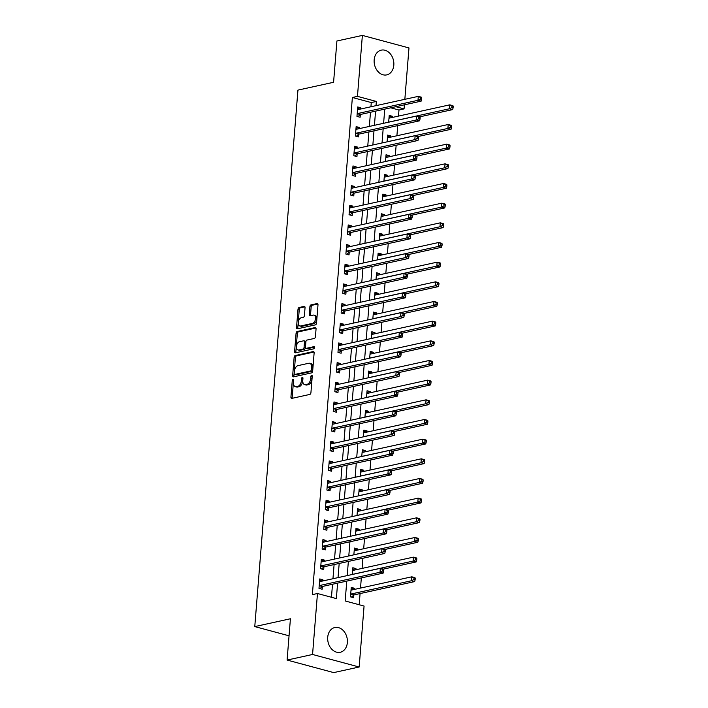 <?xml version="1.0" encoding="UTF-8"?>
<svg xmlns="http://www.w3.org/2000/svg" width="708" height="708" viewBox="0 0 708 708"><rect width="100%" height="100%" fill="white"/><g stroke="black" fill="none" stroke-linecap="round" stroke-linejoin="round"><path stroke-width="1.06" d="M293.041 379.417A1.115 0.664 -74.9 0 0 292.254 380.647L290.935 397.055A1.593 0.947 -74.9 0 0 291.519 398.374A1.593 0.947 -74.9 0 0 291.811 398.383L309.803 394.436A1.593 0.947 -74.9 0 0 310.927 392.666L312.246 376.258A1.115 0.664 -74.9 0 0 311.839 375.337A1.115 0.664 -74.9 0 0 311.635 375.329A1.115 0.664 -74.9 0 0 310.847 376.567L310.679 378.691A5.106 3.044 -74.9 0 1 307.077 384.338L305.582 384.665A5.106 3.044 -74.9 0 1 304.652 384.648A5.106 3.044 -74.9 0 1 302.785 380.426L302.953 378.302A1.115 0.664 -74.9 0 0 302.546 377.373A1.115 0.664 -74.9 0 0 302.343 377.373A1.115 0.664 -74.9 0 0 301.555 378.612L301.378 380.736A5.106 3.044 -74.9 0 1 297.785 386.373L296.289 386.701A5.106 3.044 -74.9 0 1 295.36 386.692A5.106 3.044 -74.9 0 1 293.484 382.462L293.652 380.338A1.115 0.664 -74.9 0 0 293.245 379.417A1.115 0.664 -74.9 0 0 293.041 379.417M293.643 380.435A1.115 0.664 -74.9 0 0 293.51 380.984L292.192 397.392A1.593 0.947 -74.9 0 0 292.315 398.268M312.237 376.355A1.115 0.664 -74.9 0 0 312.113 376.904L311.936 379.028L310.679 378.691M302.944 378.399A1.115 0.664 -74.9 0 0 302.812 378.948L302.643 381.072L301.378 380.736M393.816 65.154A12.673 9.717 -102.4 0 1 386.71 74.889A12.673 9.717 -102.4 0 1 374.169 59.87A12.673 9.717 -102.4 0 1 381.276 50.135A12.673 9.717 -102.4 0 1 393.816 65.154M347.363 642.537A12.673 9.717 -102.4 0 1 340.256 652.272A12.673 9.717 -102.4 0 1 327.716 637.253A12.673 9.717 -102.4 0 1 334.822 627.518A12.673 9.717 -102.4 0 1 347.363 642.537M305.042 307.723A1.593 0.947 -74.9 0 0 304.458 306.396A1.593 0.947 -74.9 0 0 304.174 306.396L299.121 307.502A1.593 0.947 -74.9 0 0 297.997 309.263L296.528 327.485A1.593 0.947 -74.9 0 0 297.121 328.813A1.593 0.947 -74.9 0 0 297.404 328.813L315.405 324.866A1.593 0.947 -74.9 0 0 316.529 323.096L317.989 304.874A1.593 0.947 -74.9 0 0 317.405 303.555A1.593 0.947 -74.9 0 0 317.113 303.555L311.016 304.891A1.593 0.947 -74.9 0 0 309.892 306.652L309.263 314.449A1.593 0.947 -74.9 0 0 309.856 315.777A1.593 0.947 -74.9 0 0 310.139 315.777L313.166 315.113A4.266 2.54 -74.9 0 1 313.945 315.122A4.266 2.54 -74.9 0 1 315.432 319.281A4.266 2.54 -74.9 0 1 312.502 323.379L300.652 325.972A4.266 2.54 -74.9 0 1 299.882 325.963A4.266 2.54 -74.9 0 1 298.395 321.813A4.266 2.54 -74.9 0 1 301.316 317.715L303.298 317.281A1.593 0.947 -74.9 0 0 304.422 315.52L305.042 307.723M346.77 581.109L345.177 600.968L364.071 606.048L359.168 667.007L333.707 672.6L287.094 660.06L290.422 618.765L254.774 626.589L297.935 90.111L333.583 82.287L336.911 40.993L362.372 35.4L408.976 47.94L404.843 99.315M287.094 660.06L312.555 654.475L317.467 593.508L336.362 598.596L337.601 583.118M370.93 106.766L371.266 102.563L352.372 97.483L312.37 594.631L317.467 593.508M352.372 97.483L357.46 96.368L362.372 35.4M295.254 355.531A1.593 0.947 -74.9 0 0 294.13 357.292L292.669 375.514A1.593 0.947 -74.9 0 0 293.254 376.833A1.593 0.947 -74.9 0 0 293.546 376.842L311.538 372.886A1.593 0.947 -74.9 0 0 312.662 371.125L314.131 352.903A1.593 0.947 -74.9 0 0 313.547 351.584A1.593 0.947 -74.9 0 0 313.255 351.575L295.254 355.531L296.519 355.867A1.593 0.947 -74.9 0 0 295.395 357.629L293.926 375.851A1.593 0.947 -74.9 0 0 294.05 376.727M294.599 351.504L296.068 333.282A1.593 0.947 -74.9 0 1 297.192 331.512L315.184 327.565A1.593 0.947 -74.9 0 1 315.476 327.574A1.593 0.947 -74.9 0 1 316.06 328.893L315.432 336.689A1.593 0.947 -74.9 0 1 314.308 338.451L307.006 340.052A1.593 0.947 -74.9 0 0 305.883 341.822L305.467 346.991A1.593 0.947 -74.9 0 0 306.06 348.309A1.593 0.947 -74.9 0 0 306.343 348.318L313.945 346.646A1.115 0.664 -74.9 0 1 314.148 346.654A1.115 0.664 -74.9 0 1 314.538 347.743A1.115 0.664 -74.9 0 1 313.768 348.814L295.475 352.823A1.593 0.947 -74.9 0 1 295.183 352.823A1.593 0.947 -74.9 0 1 294.599 351.504L295.856 351.841L297.325 333.618L296.068 333.282M331.459 597.278L332.512 584.233M332.955 578.737L334.096 564.568M334.539 559.072L335.672 544.903M336.114 539.408L337.256 525.239M337.698 519.743L338.84 505.574M339.282 500.078L340.424 485.909M340.867 480.413L342.008 466.245M342.451 460.74L343.584 446.58M344.026 441.075L345.168 426.915M345.61 421.41L346.752 407.242M347.194 401.746L348.336 387.577M348.779 382.081L349.92 367.912M350.363 362.416L351.495 348.248M351.938 342.752L353.08 328.583M353.522 323.087L354.664 308.918M355.106 303.422L356.248 289.253M356.69 283.749L357.823 269.589M358.266 264.084L359.407 249.924M359.85 244.419L360.991 230.259M361.434 224.755L362.576 210.586M363.018 205.09L364.16 190.921M364.602 185.425L365.735 171.256M366.178 165.761L367.319 151.592M367.762 146.096L368.903 131.927M369.346 126.431L370.488 112.262M322.804 580.967L322.892 579.781L319.75 578.932L318.989 588.375L322.14 589.215L322.344 586.658M324.379 561.302L324.476 560.116L321.326 559.267L320.574 568.701L323.715 569.551L323.928 566.993M325.963 541.638L326.061 540.452L322.91 539.602L322.149 549.036L325.299 549.886L325.503 547.328M327.547 521.973L327.645 520.778L324.494 519.938L323.733 529.372L326.884 530.221L327.087 527.664M329.131 502.299L329.229 501.114L326.078 500.273L325.317 509.707L328.468 510.556L328.671 507.999M330.716 482.635L330.804 481.449L327.662 480.599L326.901 490.042L330.052 490.892L330.255 488.334M332.291 462.97L332.388 461.784L329.238 460.935L328.485 470.377L331.627 471.227L331.84 468.669M333.875 443.305L333.972 442.119L330.822 441.27L330.061 450.713L333.211 451.562L333.415 448.996M335.459 423.641L335.557 422.455L332.406 421.605L331.645 431.048L334.796 431.898L334.999 429.331M337.043 403.976L337.141 402.79L333.99 401.94L333.229 411.383L336.38 412.224L336.583 409.666M338.628 384.311L338.716 383.125L335.565 382.276L334.813 391.719L337.964 392.559L338.167 390.002M340.203 364.647L340.3 363.461L337.15 362.611L336.389 372.045L339.539 372.895L339.751 370.337M341.787 344.982L341.884 343.787L338.734 342.946L337.973 352.38L341.123 353.23L341.327 350.672M343.371 325.317L343.469 324.122L340.318 323.282L339.557 332.716L342.707 333.565L342.911 331.008M344.955 305.644L345.044 304.458L341.902 303.617L341.141 313.051L344.292 313.901L344.495 311.343M346.531 285.979L346.628 284.793L343.477 283.943L342.725 293.386L345.867 294.236L346.079 291.678M348.115 266.314L348.212 265.128L345.061 264.279L344.3 273.722L347.451 274.571L347.655 272.014M349.699 246.649L349.796 245.464L346.646 244.614L345.885 254.057L349.035 254.907L349.239 252.34M351.283 226.985L351.38 225.799L348.23 224.949L347.469 234.392L350.619 235.233L350.823 232.675M352.867 207.32L352.956 206.134L349.814 205.285L349.053 214.728L352.203 215.568L352.407 213.011M354.442 187.655L354.54 186.469L351.389 185.62L350.637 195.063L353.779 195.904L353.991 193.346M356.027 167.991L356.124 166.805L352.973 165.955L352.212 175.389L355.363 176.239L355.566 173.681M357.611 148.326L357.708 147.131L354.558 146.291L353.796 155.725L356.947 156.574L357.151 154.017M359.195 128.661L359.292 127.467L356.142 126.626L355.381 136.06L358.531 136.909L358.735 134.352M360.779 108.988L360.868 107.802L357.726 106.961L356.965 116.395L360.115 117.245L360.319 114.687M359.177 604.729L360.071 593.57M360.514 588.074L361.328 577.914M362.098 568.409L362.912 558.24M363.682 548.744L364.496 538.576M365.257 529.071L366.08 518.911M366.841 509.406L367.664 499.246M368.425 489.741L369.24 479.582M370.01 470.077L370.824 459.917M371.594 450.412L372.408 440.252M373.169 430.747L373.992 420.587M374.753 411.082L375.567 400.923M376.337 391.418L377.152 381.258M377.922 371.753L378.736 361.584M379.497 352.088L380.32 341.92M381.081 332.415L381.904 322.255M382.665 312.75L383.479 302.59M384.249 293.085L385.064 282.926M385.833 273.421L386.648 263.261M387.409 253.756L388.232 243.596M388.993 234.091L389.816 223.932M390.577 214.427L391.391 204.267M392.161 194.762L392.975 184.602M393.745 175.097L394.56 164.929M395.321 155.424L396.144 145.264M396.905 135.759L397.719 125.599M398.489 116.094L398.976 110.023L390.763 107.811M354.292 589.437L354.389 588.251L351.239 587.401L350.478 596.844L353.628 597.694L353.832 595.127M355.876 569.772L355.965 568.586L352.823 567.736L352.274 574.498M357.452 550.107L357.549 548.921L354.398 548.072L353.858 554.833M359.036 530.442L359.133 529.257L355.982 528.407L355.443 535.168M360.62 510.778L360.717 509.592L357.567 508.742L357.027 515.495M362.204 491.113L362.301 489.918L359.151 489.078L358.602 495.83M363.788 471.44L363.877 470.254L360.735 469.413L360.186 476.165M365.363 451.775L365.461 450.589L362.31 449.739L361.77 456.501M366.948 432.11L367.045 430.924L363.894 430.075L363.354 436.836M368.532 412.445L368.629 411.26L365.478 410.41L364.939 417.171M370.116 392.781L370.213 391.595L367.063 390.745L366.514 397.507M371.7 373.116L371.788 371.93L368.647 371.081L368.098 377.842M373.275 353.451L373.373 352.265L370.222 351.416L369.682 358.177M374.859 333.787L374.957 332.601L371.806 331.751L371.266 338.512M376.444 314.122L376.541 312.936L373.39 312.086L372.842 318.839M378.028 294.457L378.125 293.262L374.974 292.422L374.426 299.174M379.603 274.784L379.7 273.598L376.55 272.757L376.01 279.51M381.187 255.119L381.285 253.933L378.134 253.083L377.594 259.845M382.771 235.454L382.869 234.268L379.718 233.419L379.178 240.18M384.356 215.79L384.453 214.604L381.302 213.754L380.754 220.515M385.94 196.125L386.028 194.939L382.886 194.089L382.338 200.851M387.515 176.46L387.612 175.274L384.462 174.425L383.922 181.186M389.099 156.795L389.196 155.61L386.046 154.76L385.506 161.521M390.683 137.131L390.781 135.945L387.63 135.095L387.09 141.857M392.267 117.466L392.365 116.271L389.214 115.431L388.665 122.183M254.774 626.589L289.05 635.811M359.168 667.007L312.555 654.475M404.401 104.819L404.073 108.899L395.861 106.696M398.976 110.023L404.073 108.899M384.745 109.129L383.612 123.298M383.17 128.794L382.028 142.963M381.585 148.459L380.444 162.628M380.001 168.123L378.86 182.292M378.417 187.797L377.276 201.957M376.833 207.462L375.7 221.622M375.258 227.126L374.116 241.295M373.674 246.791L372.532 260.96M372.089 266.456L370.948 280.625M370.505 286.12L369.364 300.289M368.921 305.785L367.788 319.954M367.346 325.45L366.204 339.619M365.762 345.115L364.62 359.283M364.178 364.788L363.036 378.948M362.593 384.453L361.461 398.613M361.018 404.118L359.876 418.278M359.434 423.782L358.292 437.951M357.85 443.447L356.708 457.616M356.266 463.112L355.124 477.28M354.681 482.776L353.549 496.945M353.106 502.441L351.964 516.61M351.522 522.106L350.38 536.275M349.938 541.77L348.796 555.939M348.354 561.444L347.212 575.604M376.019 105.642L376.355 101.448L357.46 96.368M338.043 577.622L339.185 563.453M339.628 557.957L340.769 543.788M341.212 538.292L342.353 524.124M342.796 518.619L343.929 504.459M344.371 498.954L345.513 484.794M345.955 479.289L347.097 465.121M347.539 459.625L348.681 445.456M349.124 439.96L350.265 425.791M350.708 420.295L351.841 406.126M352.283 400.631L353.425 386.462M353.867 380.966L355.009 366.797M355.451 361.301L356.593 347.132M357.036 341.628L358.168 327.468M358.611 321.963L359.752 307.803M360.195 302.298L361.337 288.138M361.779 282.634L362.921 268.465M363.363 262.969L364.505 248.8M364.947 243.304L366.08 229.135M366.523 223.639L367.664 209.471M368.107 203.975L369.249 189.806M369.691 184.31L370.833 170.141M371.275 164.645L372.417 150.477M372.859 144.972L373.992 130.812M374.435 125.307L375.576 111.147M371.266 102.563L376.355 101.448M354.389 588.251L351.115 588.967M355.965 568.586L352.69 569.303M357.549 548.921L354.274 549.638M359.133 529.257L355.859 529.973M360.717 509.592L357.443 510.309M362.301 489.918L359.027 490.644M363.877 470.254L360.602 470.979M365.461 450.589L362.186 451.306M367.045 430.924L363.77 431.641M368.629 411.26L365.355 411.976M370.213 391.595L366.939 392.312M371.788 371.93L368.514 372.647M373.373 352.265L370.098 352.982M374.957 332.601L371.682 333.318M376.541 312.936L373.266 313.653M378.125 293.262L374.842 293.988M379.7 273.598L376.426 274.323M381.285 253.933L378.01 254.65M382.869 234.268L379.594 234.985M384.453 214.604L381.178 215.321M386.028 194.939L382.754 195.656M387.612 175.274L384.338 175.991M389.196 155.61L385.922 156.326M390.781 135.945L387.506 136.662M392.365 116.271L389.09 116.997M322.892 579.781L319.618 580.498M324.476 560.116L321.202 560.833M326.061 540.452L322.786 541.169M327.645 520.778L324.37 521.504M329.229 501.114L325.954 501.839M330.804 481.449L327.53 482.166M332.388 461.784L329.114 462.501M333.972 442.119L330.698 442.836M335.557 422.455L332.282 423.172M337.141 402.79L333.857 403.507M338.716 383.125L335.442 383.842M340.3 363.461L337.026 364.178M341.884 343.787L338.61 344.513M343.469 324.122L340.194 324.848M345.044 304.458L341.769 305.183M346.628 284.793L343.353 285.51M348.212 265.128L344.938 265.845M349.796 245.464L346.522 246.18M351.38 225.799L348.106 226.516M352.956 206.134L349.681 206.851M354.54 186.469L351.265 187.186M356.124 166.805L352.849 167.522M357.708 147.131L354.434 147.857M359.292 127.467L356.009 128.192M360.868 107.802L357.593 108.519M295.36 386.692L296.617 387.028A5.106 3.044 -74.9 0 0 297.546 387.046L296.289 386.701M302.643 381.072A5.106 3.044 -74.9 0 1 299.041 386.718L297.546 387.046M304.652 384.648L305.909 384.993A5.106 3.044 -74.9 0 0 306.838 385.002L305.582 384.665M311.936 379.028A5.106 3.044 -74.9 0 1 308.343 384.674L306.838 385.002M314.007 352.026L296.519 355.867M294.201 373.505A1.115 0.664 -74.9 0 0 294.616 374.435A1.115 0.664 -74.9 0 0 294.82 374.435L310.608 370.965A1.115 0.664 -74.9 0 0 311.396 369.735L311.582 367.496A5.106 3.044 -74.9 0 0 309.706 363.266A5.106 3.044 -74.9 0 0 308.776 363.257L297.979 365.629A5.106 3.044 -74.9 0 0 294.386 371.266L294.201 373.505M295.696 374.674A1.115 0.664 -74.9 0 0 295.873 374.771A1.115 0.664 -74.9 0 0 296.077 374.771L294.82 374.435M309.706 363.266L310.962 363.611A5.106 3.044 -74.9 0 1 312.839 367.833L312.662 370.072A1.115 0.664 -74.9 0 1 311.874 371.311L296.077 374.771M315.936 328.016L298.449 331.857A1.593 0.947 -74.9 0 0 297.325 333.618M307.06 348.513A1.593 0.947 -74.9 0 0 307.316 348.655A1.593 0.947 -74.9 0 0 307.608 348.655L314.529 347.132M299.44 341.716A4.266 2.54 -74.9 0 0 296.51 345.814A4.266 2.54 -74.9 0 0 297.997 349.964A4.266 2.54 -74.9 0 0 298.776 349.982L302.944 349.062A1.593 0.947 -74.9 0 0 304.068 347.301L304.484 342.123A1.593 0.947 -74.9 0 0 303.9 340.805A1.593 0.947 -74.9 0 0 303.608 340.805L299.44 341.716M297.997 349.964L299.254 350.31A4.266 2.54 -74.9 0 0 300.033 350.318L298.776 349.982M303.9 340.805L305.166 341.141A1.593 0.947 -74.9 0 1 305.75 342.468L305.334 347.637A1.593 0.947 -74.9 0 1 304.21 349.398L300.033 350.318M295.856 351.841A1.593 0.947 -74.9 0 0 295.979 352.717M299.882 325.963L301.139 326.308A4.266 2.54 -74.9 0 0 301.918 326.317L300.652 325.972M313.945 315.122L315.202 315.467A4.266 2.54 -74.9 0 1 316.688 319.618A4.266 2.54 -74.9 0 1 313.759 323.715L301.918 326.317M317.874 304.006L312.281 305.228A1.593 0.947 -74.9 0 0 311.157 306.998L310.529 314.794A1.593 0.947 -74.9 0 0 310.653 315.671M304.927 306.847L300.378 307.838A1.593 0.947 -74.9 0 0 299.254 309.608L297.794 327.831A1.593 0.947 -74.9 0 0 297.918 328.698M351.062 589.552L352.08 589.923M351.389 597.092L353.965 595.021A1.628 0.965 105.1 0 1 354.354 594.826L414.649 581.587L411.498 580.746L411.817 576.808L351.522 590.047A1.628 0.965 105.1 0 1 351.23 590.038A1.628 0.965 105.1 0 1 351.15 590.012L351.035 589.959M350.681 594.286L350.823 594.171A1.628 0.965 105.1 0 1 351.212 593.977L411.498 580.746L413.861 579.525L415.127 579.861L415.251 578.294L413.994 577.949L413.861 579.525M413.994 577.949L411.817 576.808L414.968 577.657L415.251 578.294M415.127 579.861L414.649 581.587M320.591 581.454L319.574 581.082M319.715 585.507L322.866 586.357L383.161 573.117L380.01 572.268L319.715 585.507A1.628 0.965 -74.9 0 0 319.326 585.702L319.193 585.808M382.373 571.055L380.01 572.268L380.329 568.338L383.479 569.188L383.763 569.816L382.497 569.48L382.373 571.055L383.639 571.391L383.763 569.816M319.538 581.489L319.662 581.542A1.628 0.965 -74.9 0 0 319.742 581.569A1.628 0.965 -74.9 0 0 320.034 581.569L380.329 568.338L382.497 569.48M322.866 586.357A1.628 0.965 -74.9 0 0 322.476 586.551L319.901 588.614M383.161 573.117L383.639 571.391M352.646 569.887L353.664 570.259M383.329 569.144L416.233 561.922L413.083 561.081L413.401 557.143L353.106 570.383A1.628 0.965 105.1 0 1 352.814 570.374A1.628 0.965 105.1 0 1 352.734 570.347L352.611 570.294M352.478 574.454A1.628 0.965 105.1 0 1 352.788 574.312L413.083 561.081L415.446 559.86L416.711 560.196L416.835 558.63L415.578 558.285L415.446 559.86M415.578 558.285L413.401 557.143L416.552 557.992L416.835 558.63M416.711 560.196L416.233 561.922M354.23 550.222L355.248 550.594M384.913 549.479L417.817 542.257L414.667 541.408L414.985 537.478L354.69 550.709A1.628 0.965 105.1 0 1 354.398 550.709A1.628 0.965 105.1 0 1 354.319 550.682L354.195 550.629M354.062 554.789A1.628 0.965 105.1 0 1 354.372 554.647L414.667 541.408L417.03 540.195L418.286 540.531L418.419 538.956L417.154 538.62L417.03 540.195M417.154 538.62L414.985 537.478L418.136 538.328L418.419 538.956M418.286 540.531L417.817 542.257M355.814 530.558L356.832 530.929M386.497 529.814L419.401 522.592L416.251 521.743L416.561 517.813L356.274 531.044A1.628 0.965 105.1 0 1 355.974 531.044A1.628 0.965 105.1 0 1 355.903 531.018L355.779 530.965M355.646 535.115A1.628 0.965 105.1 0 1 355.956 534.982L416.251 521.743L418.614 520.53L419.871 520.867L419.994 519.291L418.738 518.955L418.614 520.53M418.738 518.955L416.561 517.813L419.711 518.663L419.994 519.291M419.871 520.867L419.401 522.592M322.175 561.78L321.158 561.417M321.299 565.842L324.45 566.683L384.745 553.452L381.594 552.603L321.299 565.842A1.628 0.965 -74.9 0 0 320.91 566.037L320.777 566.143M383.957 551.39L381.594 552.603L381.913 548.673L385.055 549.523L385.347 550.151L384.081 549.815L383.957 551.39L385.214 551.727L385.347 550.151M321.122 561.825L321.246 561.878A1.628 0.965 -74.9 0 0 321.326 561.904A1.628 0.965 -74.9 0 0 321.618 561.904L381.913 548.673L384.081 549.815M324.45 566.683A1.628 0.965 -74.9 0 0 324.06 566.887L321.485 568.949M384.745 553.452L385.214 551.727M323.76 542.116L322.742 541.753M322.883 546.178L326.034 547.019L386.32 533.788L383.178 532.938L322.883 546.178A1.628 0.965 -74.9 0 0 322.494 546.372L322.361 546.479M385.541 531.726L383.178 532.938L383.488 529.009L386.639 529.85L386.922 530.487L385.665 530.15L385.541 531.726L386.798 532.062L386.922 530.487M322.706 542.16L322.83 542.213A1.628 0.965 -74.9 0 0 322.901 542.24A1.628 0.965 -74.9 0 0 323.202 542.24L383.488 529.009L385.665 530.15M326.034 547.019A1.628 0.965 -74.9 0 0 325.645 547.222L323.06 549.284M386.32 533.788L386.798 532.062M325.344 522.451L324.317 522.088M324.468 526.513L327.618 527.354L387.904 514.123L384.754 513.273L324.468 526.513A1.628 0.965 -74.9 0 0 324.078 526.708L323.937 526.814M387.126 512.061L384.754 513.273L385.072 509.344L388.223 510.185L388.506 510.822L387.249 510.486L387.126 512.061L388.382 512.397L388.506 510.822M324.291 522.495L324.414 522.548A1.628 0.965 -74.9 0 0 324.485 522.575A1.628 0.965 -74.9 0 0 324.786 522.575L385.072 509.344L387.249 510.486M327.618 527.354A1.628 0.965 -74.9 0 0 327.229 527.557L324.645 529.619M387.904 514.123L388.382 512.397M357.39 510.893L358.416 511.256M388.081 510.149L420.977 502.928L417.826 502.078L418.145 498.149L357.859 511.38A1.628 0.965 105.1 0 1 357.558 511.38A1.628 0.965 105.1 0 1 357.487 511.353L357.363 511.3M357.23 515.451A1.628 0.965 105.1 0 1 357.54 515.318L417.826 502.078L420.198 500.866L421.455 501.202L421.579 499.627L420.322 499.29L420.198 500.866M420.322 499.29L418.145 498.149L421.295 498.998L421.579 499.627M421.455 501.202L420.977 502.928M326.919 502.786L325.901 502.423M326.052 506.84L329.193 507.689L389.489 494.458L386.338 493.609L326.052 506.84A1.628 0.965 -74.9 0 0 325.662 507.043L325.521 507.149M388.701 492.396L386.338 493.609L386.656 489.679L389.807 490.52L390.09 491.157L388.834 490.821L388.701 492.396L389.966 492.733L390.09 491.157M325.875 502.83L325.99 502.884A1.628 0.965 -74.9 0 0 326.069 502.91A1.628 0.965 -74.9 0 0 326.361 502.91L386.656 489.679L388.834 490.821M329.193 507.689A1.628 0.965 -74.9 0 0 328.804 507.884L326.229 509.955M389.489 494.458L389.966 492.733M358.974 491.228L359.991 491.591M389.657 490.485L422.561 483.263L419.41 482.413L419.729 478.484L359.434 491.715A1.628 0.965 105.1 0 1 359.142 491.715A1.628 0.965 105.1 0 1 359.062 491.688L358.947 491.635M358.814 495.786A1.628 0.965 105.1 0 1 359.124 495.653L419.41 482.413L421.773 481.201L423.039 481.537L423.163 479.962L421.906 479.626L421.773 481.201M421.906 479.626L419.729 478.484L422.88 479.325L423.163 479.962M423.039 481.537L422.561 483.263M360.558 471.563L361.576 471.926M391.241 470.82L424.145 463.598L420.995 462.749L421.313 458.819L361.018 472.05A1.628 0.965 105.1 0 1 360.726 472.05A1.628 0.965 105.1 0 1 360.646 472.024L360.522 471.97M360.39 476.121A1.628 0.965 105.1 0 1 360.699 475.98L420.995 462.749L423.357 461.536L424.614 461.873L424.747 460.297L423.481 459.961L423.357 461.536M423.481 459.961L421.313 458.819L424.464 459.66L424.747 460.297M424.614 461.873L424.145 463.598M362.142 451.89L363.16 452.262M392.825 451.155L425.729 443.934L422.579 443.084L422.897 439.146L362.602 452.385A1.628 0.965 105.1 0 1 362.31 452.377A1.628 0.965 105.1 0 1 362.231 452.359L362.107 452.306M361.974 456.456A1.628 0.965 105.1 0 1 362.284 456.315L422.579 443.084L424.942 441.863L426.198 442.208L426.331 440.633L425.066 440.296L424.942 441.863M425.066 440.296L422.897 439.146L426.039 439.995L426.331 440.633M426.198 442.208L425.729 443.934M363.726 432.225L364.744 432.597M394.409 431.491L427.305 424.269L424.163 423.419L424.473 419.481L364.186 432.721A1.628 0.965 105.1 0 1 363.885 432.712A1.628 0.965 105.1 0 1 363.815 432.685L363.691 432.641M363.558 436.792A1.628 0.965 105.1 0 1 363.868 436.65L424.163 423.419L426.526 422.198L427.782 422.543L427.906 420.968L426.65 420.632L426.526 422.198M426.65 420.632L424.473 419.481L427.623 420.331L427.906 420.968M427.782 422.543L427.305 424.269M365.301 412.56L366.328 412.932M395.993 411.817L428.889 404.595L425.738 403.755L426.057 399.816L365.762 413.056A1.628 0.965 105.1 0 1 365.47 413.047A1.628 0.965 105.1 0 1 365.399 413.021L365.275 412.968M365.142 417.127A1.628 0.965 105.1 0 1 365.452 416.985L425.738 403.755L428.11 402.533L429.367 402.879L429.49 401.303L428.234 400.958L428.11 402.533M428.234 400.958L426.057 399.816L429.207 400.666L429.49 401.303M429.367 402.879L428.889 404.595M328.503 483.121L327.485 482.75M327.627 487.175L330.778 488.024L391.073 474.794L387.922 473.944L327.627 487.175A1.628 0.965 -74.9 0 0 327.238 487.378L327.105 487.485M390.285 472.723L387.922 473.944L388.241 470.006L391.391 470.855L391.674 471.493L390.409 471.156L390.285 472.723L391.542 473.068L391.674 471.493M327.45 483.166L327.574 483.219A1.628 0.965 -74.9 0 0 327.654 483.237A1.628 0.965 -74.9 0 0 327.946 483.245L388.241 470.006L390.409 471.156M330.778 488.024A1.628 0.965 -74.9 0 0 330.388 488.219L327.813 490.29M391.073 474.794L391.542 473.068M330.087 463.457L329.07 463.085M329.211 467.51L332.362 468.36L392.657 455.129L389.506 454.279L329.211 467.51A1.628 0.965 -74.9 0 0 328.822 467.714L328.689 467.82M391.869 453.058L389.506 454.279L389.825 450.341L392.967 451.191L393.259 451.828L391.993 451.492L391.869 453.058L393.126 453.403L393.259 451.828M329.034 463.501L329.158 463.545A1.628 0.965 -74.9 0 0 329.229 463.572A1.628 0.965 -74.9 0 0 329.53 463.581L389.825 450.341L391.993 451.492M332.362 468.36A1.628 0.965 -74.9 0 0 331.972 468.554L329.397 470.625M392.657 455.129L393.126 453.403M331.671 443.792L330.654 443.42M330.795 447.845L333.946 448.695L394.232 435.455L391.09 434.615L330.795 447.845A1.628 0.965 -74.9 0 0 330.406 448.04L330.273 448.155M393.453 433.393L391.09 434.615L391.4 430.676L394.551 431.526L394.834 432.163L393.577 431.818L393.453 433.393L394.71 433.739L394.834 432.163M330.618 443.827L330.742 443.881A1.628 0.965 -74.9 0 0 330.813 443.907A1.628 0.965 -74.9 0 0 331.114 443.916L391.4 430.676L393.577 431.818M333.946 448.695A1.628 0.965 -74.9 0 0 333.556 448.89L330.972 450.961M394.232 435.455L394.71 433.739M333.256 424.127L332.229 423.756M332.379 428.181L335.53 429.03L395.816 415.791L392.666 414.95L332.379 428.181A1.628 0.965 -74.9 0 0 331.99 428.375L331.848 428.49M395.029 413.729L392.666 414.95L392.984 411.012L396.135 411.861L396.418 412.499L395.161 412.153L395.029 413.729L396.294 414.065L396.418 412.499M332.202 424.163L332.326 424.216A1.628 0.965 -74.9 0 0 332.397 424.242A1.628 0.965 -74.9 0 0 332.689 424.251L392.984 411.012L395.161 412.153M335.53 429.03A1.628 0.965 -74.9 0 0 335.141 429.225L332.556 431.287M395.816 415.791L396.294 414.065M334.831 404.463L333.813 404.091M333.955 408.516L337.105 409.366L397.4 396.126L394.25 395.276L333.955 408.516A1.628 0.965 -74.9 0 0 333.565 408.711L333.433 408.817M396.613 394.064L394.25 395.276L394.568 391.347L397.719 392.197L398.002 392.834L396.745 392.489L396.613 394.064L397.878 394.4L398.002 392.834M333.778 404.498L333.902 404.551A1.628 0.965 -74.9 0 0 333.981 404.578A1.628 0.965 -74.9 0 0 334.273 404.587L394.568 391.347L396.745 392.489M337.105 409.366A1.628 0.965 -74.9 0 0 336.716 409.56L334.141 411.622M397.4 396.126L397.878 394.4M366.886 392.896L367.903 393.267M397.569 392.152L430.473 384.931L427.322 384.09L427.641 380.152L367.346 393.391A1.628 0.965 105.1 0 1 367.054 393.382A1.628 0.965 105.1 0 1 366.974 393.356L366.85 393.303M366.717 397.462A1.628 0.965 105.1 0 1 367.027 397.321L427.322 384.09L429.685 382.869L430.951 383.205L431.075 381.639L429.818 381.293L429.685 382.869M429.818 381.293L427.641 380.152L430.791 381.001L431.075 381.639M430.951 383.205L430.473 384.931M336.415 384.798L335.397 384.426M335.539 388.851L338.69 389.701L398.985 376.461L395.834 375.612L335.539 388.851A1.628 0.965 -74.9 0 0 335.149 389.046L335.017 389.152M398.197 374.399L395.834 375.612L396.153 371.682L399.303 372.532L399.586 373.16L398.321 372.824L398.197 374.399L399.454 374.736L399.586 373.16M335.362 384.833L335.486 384.886A1.628 0.965 -74.9 0 0 335.565 384.913A1.628 0.965 -74.9 0 0 335.858 384.913L396.153 371.682L398.321 372.824M338.69 389.701A1.628 0.965 -74.9 0 0 338.3 389.896L335.725 391.958M398.985 376.461L399.454 374.736M368.47 373.231L369.488 373.603M399.153 372.488L432.057 365.266L428.906 364.425L429.225 360.487L368.93 373.727A1.628 0.965 105.1 0 1 368.638 373.718A1.628 0.965 105.1 0 1 368.558 373.691L368.434 373.638M368.302 377.798A1.628 0.965 105.1 0 1 368.611 377.656L428.906 364.425L431.269 363.204L432.526 363.54L432.659 361.974L431.393 361.629L431.269 363.204M431.393 361.629L429.225 360.487L432.376 361.337L432.659 361.974M432.526 363.54L432.057 365.266M337.999 365.124L336.981 364.762M337.123 369.187L340.274 370.027L400.569 356.797L397.418 355.947L337.123 369.187A1.628 0.965 -74.9 0 0 336.734 369.381L336.601 369.488M399.781 354.735L397.418 355.947L397.737 352.018L400.878 352.867L401.162 353.496L399.905 353.159L399.781 354.735L401.038 355.071L401.162 353.496M336.946 365.169L337.07 365.222A1.628 0.965 -74.9 0 0 337.141 365.248A1.628 0.965 -74.9 0 0 337.442 365.248L397.737 352.018L399.905 353.159M340.274 370.027A1.628 0.965 -74.9 0 0 339.884 370.231L337.3 372.293M400.569 356.797L401.038 355.071M370.054 353.566L371.072 353.938M400.737 352.823L433.641 345.601L430.491 344.752L430.809 340.822L370.514 354.053A1.628 0.965 105.1 0 1 370.213 354.053A1.628 0.965 105.1 0 1 370.142 354.027L370.019 353.973M369.886 358.133A1.628 0.965 105.1 0 1 370.196 357.991L430.491 344.752L432.853 343.539L434.11 343.876L434.234 342.3L432.977 341.964L432.853 343.539M432.977 341.964L430.809 340.822L433.951 341.672L434.234 342.3M434.11 343.876L433.641 345.601M339.583 345.46L338.566 345.097M338.707 349.522L341.858 350.363L402.144 337.132L399.002 336.282L338.707 349.522A1.628 0.965 -74.9 0 0 338.318 349.717L338.185 349.823M401.365 335.07L399.002 336.282L399.312 332.353L402.463 333.194L402.746 333.831L401.489 333.495L401.365 335.07L402.622 335.406L402.746 333.831M338.53 345.504L338.654 345.557A1.628 0.965 -74.9 0 0 338.725 345.584A1.628 0.965 -74.9 0 0 339.026 345.584L399.312 332.353L401.489 333.495M341.858 350.363A1.628 0.965 -74.9 0 0 341.468 350.566L338.884 352.628M402.144 337.132L402.622 335.406M371.638 333.902L372.656 334.264M402.321 333.158L435.216 325.937L432.075 325.087L432.384 321.158L372.098 334.388A1.628 0.965 105.1 0 1 371.797 334.388A1.628 0.965 105.1 0 1 371.727 334.362L371.603 334.309M371.47 338.459A1.628 0.965 105.1 0 1 371.78 338.327L432.075 325.087L434.438 323.875L435.694 324.211L435.818 322.636L434.562 322.299L434.438 323.875M434.562 322.299L432.384 321.158L435.535 322.007L435.818 322.636M435.694 324.211L435.216 325.937M341.159 325.795L340.141 325.432M340.291 329.857L343.433 330.698L403.728 317.467L400.578 316.618L340.291 329.857A1.628 0.965 -74.9 0 0 339.902 330.052L339.76 330.158M402.94 315.405L400.578 316.618L400.896 312.688L404.047 313.529L404.33 314.166L403.073 313.83L402.94 315.405L404.206 315.741L404.33 314.166M340.114 325.839L340.229 325.892A1.628 0.965 -74.9 0 0 340.309 325.919A1.628 0.965 -74.9 0 0 340.601 325.919L400.896 312.688L403.073 313.83M343.433 330.698A1.628 0.965 -74.9 0 0 343.044 330.901L340.468 332.964M403.728 317.467L404.206 315.741M373.213 314.237L374.24 314.6M403.905 313.494L436.801 306.272L433.65 305.422L433.969 301.493L373.674 314.724A1.628 0.965 105.1 0 1 373.381 314.724A1.628 0.965 105.1 0 1 373.302 314.697L373.187 314.644M373.054 318.795A1.628 0.965 105.1 0 1 373.364 318.662L433.65 305.422L436.013 304.21L437.279 304.546L437.402 302.971L436.146 302.635L436.013 304.21M436.146 302.635L433.969 301.493L437.119 302.334L437.402 302.971M437.279 304.546L436.801 306.272M342.743 306.13L341.725 305.767M341.867 310.184L345.017 311.033L405.312 297.803L402.162 296.953L341.867 310.184A1.628 0.965 -74.9 0 0 341.477 310.387L341.344 310.493M404.525 295.74L402.162 296.953L402.48 293.024L405.631 293.864L405.914 294.501L404.649 294.165L404.525 295.74L405.79 296.077L405.914 294.501M341.69 306.175L341.814 306.228A1.628 0.965 -74.9 0 0 341.893 306.254A1.628 0.965 -74.9 0 0 342.185 306.254L402.48 293.024L404.649 294.165M345.017 311.033A1.628 0.965 -74.9 0 0 344.628 311.228L342.053 313.299M405.312 297.803L405.79 296.077M374.798 294.572L375.815 294.935M405.48 293.829L438.385 286.607L435.234 285.758L435.553 281.828L375.258 295.059A1.628 0.965 105.1 0 1 374.966 295.059A1.628 0.965 105.1 0 1 374.886 295.032L374.762 294.979M374.629 299.13A1.628 0.965 105.1 0 1 374.939 298.997L435.234 285.758L437.597 284.545L438.863 284.881L438.987 283.306L437.73 282.97L437.597 284.545M437.73 282.97L435.553 281.828L438.703 282.669L438.987 283.306M438.863 284.881L438.385 286.607M344.327 286.466L343.309 286.094M343.451 290.519L346.601 291.369L406.896 278.138L403.746 277.288L343.451 290.519A1.628 0.965 -74.9 0 0 343.061 290.723L342.929 290.829M406.109 276.067L403.746 277.288L404.064 273.35L407.206 274.2L407.498 274.837L406.233 274.5L406.109 276.067L407.365 276.412L407.498 274.837M343.274 286.51L343.398 286.554A1.628 0.965 -74.9 0 0 343.477 286.581A1.628 0.965 -74.9 0 0 343.769 286.59L404.064 273.35L406.233 274.5M346.601 291.369A1.628 0.965 -74.9 0 0 346.212 291.563L343.637 293.634M406.896 278.138L407.365 276.412M376.382 274.908L377.399 275.27M407.065 274.164L439.969 266.943L436.818 266.093L437.137 262.164L376.842 275.394A1.628 0.965 105.1 0 1 376.55 275.394A1.628 0.965 105.1 0 1 376.47 275.368L376.346 275.315M376.214 279.465A1.628 0.965 105.1 0 1 376.523 279.324L436.818 266.093L439.181 264.881L440.438 265.217L440.571 263.642L439.305 263.305L439.181 264.881M439.305 263.305L437.137 262.164L440.288 263.004L440.571 263.642M440.438 265.217L439.969 266.943M377.966 255.234L378.984 255.606M408.649 254.499L441.553 247.278L438.402 246.428L438.712 242.49L378.426 255.73A1.628 0.965 105.1 0 1 378.125 255.721A1.628 0.965 105.1 0 1 378.054 255.703L377.93 255.65M377.798 259.801A1.628 0.965 105.1 0 1 378.107 259.659L438.402 246.428L440.765 245.207L442.022 245.552L442.146 243.977L440.889 243.641L440.765 245.207M440.889 243.641L438.712 242.49L441.863 243.34L442.146 243.977M442.022 245.552L441.553 247.278M379.541 235.569L380.568 235.941M410.233 234.835L443.128 227.613L439.978 226.764L440.296 222.825L380.01 236.065A1.628 0.965 105.1 0 1 379.709 236.056A1.628 0.965 105.1 0 1 379.638 236.029L379.515 235.985M379.382 240.136A1.628 0.965 105.1 0 1 379.692 239.994L439.978 226.764L442.35 225.542L443.606 225.887L443.73 224.312L442.473 223.976L442.35 225.542M442.473 223.976L440.296 222.825L443.447 223.675L443.73 224.312M443.606 225.887L443.128 227.613M381.125 215.905L382.143 216.276M411.808 215.161L444.712 207.94L441.562 207.099L441.881 203.161L381.585 216.4A1.628 0.965 105.1 0 1 381.293 216.391A1.628 0.965 105.1 0 1 381.214 216.365L381.099 216.312M380.966 220.471A1.628 0.965 105.1 0 1 381.276 220.33L441.562 207.099L443.925 205.878L445.19 206.223L445.314 204.647L444.058 204.302L443.925 205.878M444.058 204.302L441.881 203.161L445.031 204.01L445.314 204.647M445.19 206.223L444.712 207.94M382.709 196.24L383.727 196.612M413.392 195.496L446.297 188.275L443.146 187.434L443.465 183.496L383.17 196.736A1.628 0.965 105.1 0 1 382.878 196.727A1.628 0.965 105.1 0 1 382.798 196.7L382.674 196.647M382.541 200.806A1.628 0.965 105.1 0 1 382.851 200.665L443.146 187.434L445.509 186.213L446.766 186.549L446.898 184.983L445.633 184.638L445.509 186.213M445.633 184.638L443.465 183.496L446.615 184.346L446.898 184.983M446.766 186.549L446.297 188.275M384.294 176.575L385.311 176.947M414.976 175.832L447.881 168.61L444.73 167.761L445.049 163.831L384.754 177.071A1.628 0.965 105.1 0 1 384.462 177.062A1.628 0.965 105.1 0 1 384.382 177.035L384.258 176.982M384.125 181.142A1.628 0.965 105.1 0 1 384.435 181L444.73 167.761L447.093 166.548L448.35 166.884L448.483 165.318L447.217 164.973L447.093 166.548M447.217 164.973L445.049 163.831L448.191 164.681L448.483 165.318M448.35 166.884L447.881 168.61M385.878 156.911L386.895 157.282M416.561 156.167L449.456 148.946L446.314 148.096L446.624 144.167L386.338 157.397A1.628 0.965 105.1 0 1 386.037 157.397A1.628 0.965 105.1 0 1 385.966 157.371L385.842 157.318M385.71 161.477A1.628 0.965 105.1 0 1 386.019 161.336L446.314 148.096L448.677 146.883L449.934 147.22L450.058 145.644L448.801 145.308L448.677 146.883M448.801 145.308L446.624 144.167L449.775 145.016L450.058 145.644M449.934 147.22L449.456 148.946M387.453 137.246L388.48 137.609M418.145 136.502L451.04 129.281L447.89 128.431L448.208 124.502L387.913 137.733A1.628 0.965 105.1 0 1 387.621 137.733A1.628 0.965 105.1 0 1 387.55 137.706L387.426 137.653M387.294 141.804A1.628 0.965 105.1 0 1 387.603 141.671L447.89 128.431L450.261 127.219L451.518 127.555L451.642 125.98L450.385 125.643L450.261 127.219M450.385 125.643L448.208 124.502L451.359 125.351L451.642 125.98M451.518 127.555L451.04 129.281M389.037 117.581L390.055 117.944M419.72 116.838L452.624 109.616L449.474 108.767L449.792 104.837L389.497 118.068A1.628 0.965 105.1 0 1 389.205 118.068A1.628 0.965 105.1 0 1 389.126 118.041L389.002 117.988M388.869 122.139A1.628 0.965 105.1 0 1 389.188 122.006L449.474 108.767L451.837 107.554L453.102 107.89L453.226 106.315L451.969 105.979L451.837 107.554M451.969 105.979L449.792 104.837L452.943 105.678L453.226 106.315M453.102 107.89L452.624 109.616M345.911 266.801L344.893 266.429M345.035 270.854L348.186 271.704L408.481 258.464L405.33 257.624L345.035 270.854A1.628 0.965 -74.9 0 0 344.646 271.058L344.513 271.164M407.693 256.402L405.33 257.624L405.64 253.685L408.79 254.535L409.074 255.172L407.817 254.836L407.693 256.402L408.95 256.747L409.074 255.172M344.858 266.845L344.982 266.889A1.628 0.965 -74.9 0 0 345.053 266.916A1.628 0.965 -74.9 0 0 345.354 266.925L405.64 253.685L407.817 254.836M348.186 271.704A1.628 0.965 -74.9 0 0 347.796 271.899L345.212 273.969M408.481 258.464L408.95 256.747M347.495 247.136L346.469 246.765M346.619 251.19L349.77 252.039L410.056 238.8L406.905 237.959L346.619 251.19A1.628 0.965 -74.9 0 0 346.23 251.384L346.088 251.499M409.277 236.738L406.905 237.959L407.224 234.021L410.375 234.87L410.658 235.507L409.401 235.162L409.277 236.738L410.534 237.083L410.658 235.507M346.442 247.172L346.566 247.225A1.628 0.965 -74.9 0 0 346.637 247.251A1.628 0.965 -74.9 0 0 346.938 247.26L407.224 234.021L409.401 235.162M349.77 252.039A1.628 0.965 -74.9 0 0 349.38 252.234L346.796 254.305M410.056 238.8L410.534 237.083M349.071 227.472L348.053 227.1M348.203 231.525L351.345 232.374L411.64 219.135L408.489 218.294L348.203 231.525A1.628 0.965 -74.9 0 0 347.814 231.72L347.672 231.835M410.852 217.073L408.489 218.294L408.808 214.356L411.959 215.205L412.242 215.843L410.985 215.498L410.852 217.073L412.118 217.409L412.242 215.843M348.026 227.507L348.141 227.56A1.628 0.965 -74.9 0 0 348.221 227.587A1.628 0.965 -74.9 0 0 348.513 227.595L408.808 214.356L410.985 215.498M351.345 232.374A1.628 0.965 -74.9 0 0 350.956 232.569L348.38 234.631M411.64 219.135L412.118 217.409M350.655 207.807L349.637 207.435M349.779 211.86L352.929 212.71L413.224 199.47L410.074 198.621L349.779 211.86A1.628 0.965 -74.9 0 0 349.389 212.055L349.256 212.161M412.437 197.408L410.074 198.621L410.392 194.691L413.543 195.541L413.826 196.178L412.56 195.833L412.437 197.408L413.693 197.744L413.826 196.178M349.602 207.842L349.725 207.895A1.628 0.965 -74.9 0 0 349.805 207.922A1.628 0.965 -74.9 0 0 350.097 207.931L410.392 194.691L412.56 195.833M352.929 212.71A1.628 0.965 -74.9 0 0 352.54 212.904L349.964 214.966M413.224 199.47L413.693 197.744M352.239 188.142L351.221 187.77M351.363 192.195L354.513 193.045L414.808 179.805L411.658 178.956L351.363 192.195A1.628 0.965 -74.9 0 0 350.973 192.39L350.841 192.496M414.021 177.743L411.658 178.956L411.976 175.026L415.118 175.876L415.41 176.504L414.145 176.168L414.021 177.743L415.277 178.08L415.41 176.504M351.186 188.178L351.31 188.231A1.628 0.965 -74.9 0 0 351.38 188.257A1.628 0.965 -74.9 0 0 351.681 188.257L411.976 175.026L414.145 176.168M354.513 193.045A1.628 0.965 -74.9 0 0 354.124 193.24L351.549 195.302M414.808 179.805L415.277 178.08M353.823 168.469L352.805 168.106M352.947 172.531L356.097 173.371L416.384 160.141L413.242 159.291L352.947 172.531A1.628 0.965 -74.9 0 0 352.557 172.725L352.425 172.832M415.605 158.079L413.242 159.291L413.552 155.362L416.702 156.211L416.985 156.84L415.729 156.503L415.605 158.079L416.862 158.415L416.985 156.84M352.77 168.513L352.894 168.566A1.628 0.965 -74.9 0 0 352.965 168.593A1.628 0.965 -74.9 0 0 353.265 168.593L413.552 155.362L415.729 156.503M356.097 173.371A1.628 0.965 -74.9 0 0 355.708 173.575L353.124 175.637M416.384 160.141L416.862 158.415M355.407 148.804L354.381 148.441M354.531 152.866L357.682 153.707L417.968 140.476L414.817 139.626L354.531 152.866A1.628 0.965 -74.9 0 0 354.142 153.061L354 153.167M417.18 138.414L414.817 139.626L415.136 135.697L418.286 136.538L418.57 137.175L417.313 136.839L417.18 138.414L418.446 138.75L418.57 137.175M354.354 148.848L354.478 148.901A1.628 0.965 -74.9 0 0 354.549 148.928A1.628 0.965 -74.9 0 0 354.841 148.928L415.136 135.697L417.313 136.839M357.682 153.707A1.628 0.965 -74.9 0 0 357.292 153.91L354.708 155.972M417.968 140.476L418.446 138.75M356.982 129.139L355.965 128.776M356.106 133.201L359.257 134.042L419.552 120.811L416.401 119.962L356.106 133.201A1.628 0.965 -74.9 0 0 355.717 133.396L355.584 133.502M418.764 118.749L416.401 119.962L416.72 116.032L419.871 116.873L420.154 117.51L418.897 117.174L418.764 118.749L420.03 119.086L420.154 117.51M355.929 129.183L356.053 129.237A1.628 0.965 -74.9 0 0 356.133 129.263A1.628 0.965 -74.9 0 0 356.425 129.263L416.72 116.032L418.897 117.174M359.257 134.042A1.628 0.965 -74.9 0 0 358.868 134.246L356.292 136.308M419.552 120.811L420.03 119.086M358.567 109.475L357.549 109.112M357.69 113.528L360.841 114.377L421.136 101.147L417.986 100.297L357.69 113.528A1.628 0.965 -74.9 0 0 357.301 113.731L357.168 113.838M420.348 99.085L417.986 100.297L418.304 96.368L421.455 97.208L421.738 97.846L420.472 97.509L420.348 99.085L421.605 99.421L421.738 97.846M357.513 109.519L357.637 109.572A1.628 0.965 -74.9 0 0 357.717 109.598A1.628 0.965 -74.9 0 0 358.009 109.598L418.304 96.368L420.472 97.509M360.841 114.377A1.628 0.965 -74.9 0 0 360.452 114.572L357.876 116.643M421.136 101.147L421.605 99.421M293.51 380.984L292.254 380.647M312.113 376.904L310.847 376.567M302.812 378.948L301.555 378.612M299.041 386.718L297.785 386.373M308.343 384.674L307.077 384.338M292.192 397.392L290.935 397.055M313.794 351.726L313.255 351.575M293.926 375.851L292.669 375.514M295.395 357.629L294.13 357.292M311.874 371.311L310.608 370.965M312.662 370.072L311.396 369.735M312.839 367.833L311.582 367.496M298.449 331.857L297.192 331.512M315.724 327.716L315.184 327.565M307.608 348.655L306.343 348.318M304.21 349.398L302.944 349.062M305.334 347.637L304.068 347.301M305.75 342.468L304.484 342.123M313.759 323.715L312.502 323.379M310.529 314.794L309.263 314.449M311.157 306.998L309.892 306.652M312.281 305.228L311.016 304.891M317.662 303.697L317.113 303.555M297.794 327.831L296.528 327.485M299.254 309.608L297.997 309.263M300.378 307.838L299.121 307.502M304.714 306.537L304.174 306.396M353.965 595.021L350.823 594.171M354.354 594.826L351.212 593.977M319.326 585.702L322.476 586.551M320.91 566.037L324.06 566.887M322.494 546.372L325.645 547.222M324.078 526.708L327.229 527.557M325.662 507.043L328.804 507.884M327.238 487.378L330.388 488.219M328.822 467.714L331.972 468.554M330.406 448.04L333.556 448.89M331.99 428.375L335.141 429.225M333.565 408.711L336.716 409.56M335.149 389.046L338.3 389.896M336.734 369.381L339.884 370.231M338.318 349.717L341.468 350.566M339.902 330.052L343.044 330.901M341.477 310.387L344.628 311.228M343.061 290.723L346.212 291.563M344.646 271.058L347.796 271.899M346.23 251.384L349.38 252.234M347.814 231.72L350.956 232.569M349.389 212.055L352.54 212.904M350.973 192.39L354.124 193.24M352.557 172.725L355.708 173.575M354.142 153.061L357.292 153.91M355.717 133.396L358.868 134.246M357.301 113.731L360.452 114.572M295.873 374.771L294.616 374.435M307.316 348.655L306.06 348.309"/></g></svg>
